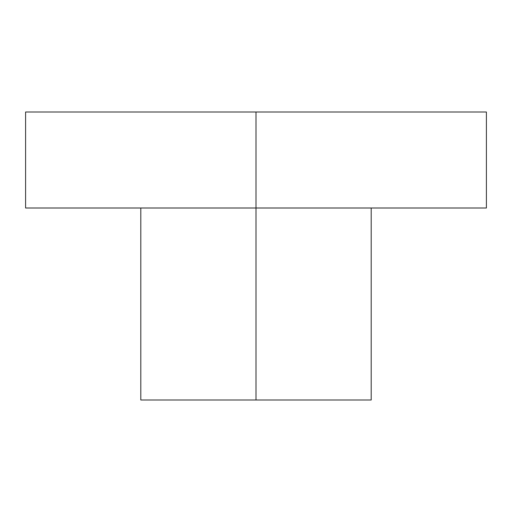 <?xml version="1.0" encoding="UTF-8"?>
<svg xmlns="http://www.w3.org/2000/svg" width="512" height="512" viewBox="0 0 512 512"><rect width="100%" height="100%" fill="white"/><g stroke="black" fill="none" stroke-linecap="round" stroke-linejoin="round"><path stroke-width="0.77" d="M256 208L256 400L371.2 400L256 400L256 208L486.4 208L256 208L256 112L256 208L25.6 208L256 208M25.6 112L486.4 112L25.6 112L25.6 208M140.8 400L256 400L140.8 400L140.8 208M371.2 208L371.2 400M486.4 112L486.4 208"/></g></svg>
